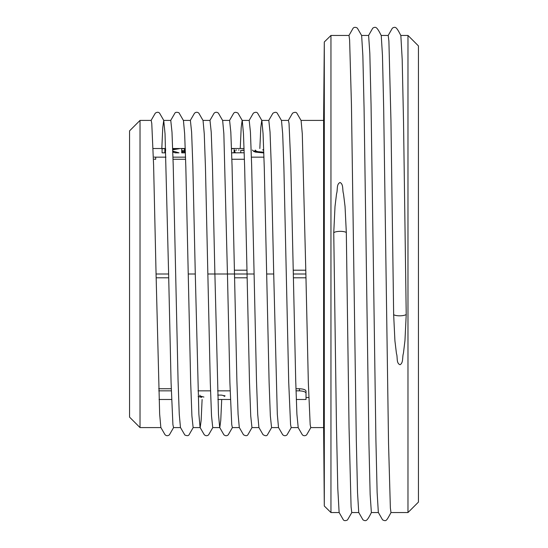 <?xml version="1.0" encoding="UTF-8"?>
<svg xmlns="http://www.w3.org/2000/svg" width="548" height="548" viewBox="0 0 548 548"><rect width="100%" height="100%" fill="white"/><g stroke="black" fill="none" stroke-linecap="round" stroke-linejoin="round"><path stroke-width="0.82" d="M301.037 120.409L323.615 120.409L323.615 427.584L324.3 506.016L324.3 41.984L330.951 35.449L330.951 512.551L339.164 512.551M225.077 395.855L221.413 395.101L217.727 395.101M295.947 388.738L299.489 388.738L299.489 390.847L296.016 390.847L299.489 390.847C303.544 391.073 305.722 391.854 306.024 393.197L306.024 399.485L306.024 397.526L308.798 397.526M158.762 390.847L171.325 390.847L158.762 390.847M230.146 390.847L217.59 390.847M210.542 390.847L197.986 390.847M198.171 396.512L201.637 397.355L201.637 396.54M203.911 397.053L199.856 395.944L199.856 395.156M158.694 388.738L171.264 388.738M299.489 390.847L299.489 388.738C303.537 388.964 305.716 389.765 306.024 391.135L306.024 393.197L306.024 391.135M140.021 427.584L129.561 417.131L129.561 130.869L140.021 120.409L140.021 427.584L160.961 427.584M407.979 35.449L418.439 45.909L418.439 502.091L407.979 512.551L407.979 35.449L400.814 35.449M224.009 396.259L224.762 396.259M323.615 427.584L310.785 427.584L310.175 424.632L308.339 382.689L305.887 274L293.317 274L295.714 380.613L296.906 414.254L298.215 427.591L291.18 427.584L290.57 424.638L288.728 382.518L283.885 167.359L282.679 133.698L281.487 120.512L277.206 113.114C276.363 111.991 274.925 112.039 272.897 113.258L268.705 120.519M261.814 120.409L268.815 120.409L270.041 132.082L271.267 165.311L273.719 274L266.664 274L273.719 274L277.309 414.226L278.507 427.488L282.693 434.728C284.165 436.009 285.611 436.057 287.008 434.879L291.289 427.488M203 120.409L209.994 120.409L211.22 132.089L212.439 165.338L214.891 274.007L207.843 274L254.108 274L227.447 274L223.851 133.698L222.659 120.519L218.385 113.114C217.008 111.97 215.59 111.97 214.145 113.128L209.884 120.505M183.381 120.409L190.382 120.409L191.608 132.095L192.834 165.428L195.287 274L188.231 274L195.287 274L198.883 414.267L200.082 427.495L204.24 434.694C205.664 435.996 207.11 436.057 208.583 434.886L212.857 427.488M180.518 427.584L173.531 427.584L172.915 424.638L171.079 382.662L168.626 274L156.064 274L159.653 414.206L160.852 427.481L164.996 434.653C166.304 435.989 167.757 436.064 169.366 434.879L173.641 427.474M155.707 159.263L155.707 157.153L165.934 157.153L155.707 157.153L155.707 159.263L154.18 159.187M244.422 159.263L231.866 159.263M185.601 159.263L173.038 159.263M181.82 150.652L183.354 151.892L184.635 150.851M172.73 149.789L179.381 148.686L175.723 148.686L178.018 148.83M175.901 151.899L175.901 152.844L175.901 151.899M235.119 152.159L234.065 151.823L234.065 149.837L235.119 150.31M165.688 149.618L164.852 149.488L164.852 148.686L162.085 148.686L162.085 152.844L164.852 152.844L164.852 150.077L165.708 150.248M175.723 148.686L172.702 149.083M172.805 152.063L175.244 152.844L178.991 152.844L172.771 151.063M185.251 148.679L181.689 148.686L181.689 152.844L185.395 152.844M232.051 152.844L244.216 152.776M234.818 148.686L232.051 148.686M172.969 157.153L185.532 157.153L172.969 157.153M251.409 157.153L263.965 157.153L251.409 157.153M155.707 157.153L154.166 157.077M263.8 152.18L257.711 151.673L256.06 151.022L255.258 150.07L255.258 152.056M252.402 150.036L253.738 151.399L255.402 152.084L263.828 152.954M262.889 149.645L262.889 150.097M234.818 150.31L234.818 152.858M240.764 152.104L240.764 150.31L244.134 150.433M242.874 149.878L242.874 150.344M185.265 148.885L184.457 148.885L184.457 150.851L185.327 150.851M184.457 150.645L181.689 150.652M172.798 151.755L174.202 151.433M255.258 150.864L253.388 151.193M232.955 152.844L233.654 152.604M238.832 149.83L238.832 150.31M184.642 152.844L185.382 152.344M181.689 152.556L182.094 152.844M173.237 152.2L173.237 151.645M173.237 148.994L173.237 149.666M183.354 151.892L183.354 152.844M140.021 120.409L151.159 120.409L151.769 123.362L153.604 165.304L156.064 274M168.626 274L165.037 133.753L163.729 120.409L162.77 127.629L161.811 148.515M163.729 120.409L170.764 120.409L171.997 132.157L173.223 165.489L178.066 380.627L179.264 414.295L180.463 427.481L184.854 435.05C187.012 435.907 188.382 435.845 188.978 434.879L193.245 427.481M200.136 427.584L193.136 427.584L191.91 415.918L190.683 382.696L185.841 167.346L184.642 133.719L183.443 120.505L179.169 113.121C179.449 112.573 175.422 111.545 174.867 113.231L170.654 120.519M219.741 427.584L212.747 427.584L211.521 415.891L210.295 382.538L205.452 167.407L204.253 133.726L203.048 120.512M200.191 427.591L201.143 420.398L202.109 399.485M214.891 274.007L218.488 414.295L219.686 427.488L223.879 434.756C225.386 436.016 226.824 436.064 228.187 434.879L232.462 427.488M219.796 427.584L220.755 420.405L221.714 399.485M222.604 120.409L229.598 120.409L230.824 132.116L232.051 165.407L236.894 380.702L238.092 414.309L239.291 427.488L243.483 434.749C245.538 435.955 246.977 436.003 247.799 434.879L252.066 427.488M258.964 427.584L251.957 427.584L250.731 415.911L249.504 382.655L244.661 167.311L243.463 133.705L242.264 120.512L237.996 113.121C235.941 111.984 234.482 112.066 233.612 113.368L229.489 120.505M242.154 120.409L241.195 127.595L240.236 148.515M239.346 427.584L232.352 427.584L231.736 424.618L229.9 382.573L227.447 274M242.209 120.409L249.203 120.409L250.429 132.109L251.655 165.455L256.498 380.634L257.704 414.302L258.909 427.495M278.569 427.584L271.568 427.584L270.342 415.905L269.116 382.579L264.266 167.373L263.067 133.726L261.869 120.505L257.601 113.114C256.697 111.991 255.272 112.004 253.34 113.162L249.093 120.512M261.759 120.409L260.8 127.602L259.841 148.515M281.432 120.409L288.419 120.409L289.029 123.355L290.865 165.338L293.317 274M305.887 274L302.291 133.746L301.092 120.512L296.817 113.121C296.084 112.039 294.66 112.052 292.557 113.162L288.31 120.519M358.776 512.551L351.761 512.551L351.083 506.9L349.042 427.461L346.315 232.496L345.041 206.459L343.507 193.814C342.226 190.238 343.712 184.272 340.096 182.518C336.205 184.032 337.876 190.225 336.541 193.759L335.013 206.48L333.753 232.653L336.445 425.412L337.787 488.501L339.13 512.483L343.377 519.881C344.206 520.874 345.576 520.901 347.487 519.963L351.837 512.49M330.951 35.449L349.001 35.449L349.61 39.977L351.439 104.367L356.303 439.791L357.522 492.515L358.735 512.476L362.982 519.874C366.098 521.49 366.9 521.388 371.441 512.483M381.209 35.449L388.217 35.449L388.895 41.079L390.936 120.224L393.656 314.682L394.923 340.842L396.451 353.563C397.814 357.056 396.046 363.365 400.088 364.721C403.554 362.762 402.17 356.926 403.424 353.296L404.958 340.603L406.219 314.525L403.534 122.259L402.191 59.403L400.848 35.517C396.293 26.537 395.396 26.489 392.395 28.119L388.148 35.51M407.979 512.551L390.977 512.551L390.368 508.017L388.546 443.654L383.675 108.134L382.463 55.444L381.244 35.524C376.736 26.53 375.716 26.503 372.784 28.119L368.537 35.517M361.598 35.449L368.612 35.449L369.825 53.355L371.044 104.312L375.907 439.743L377.127 492.501L378.346 512.476M378.38 512.551L371.373 512.551L370.153 494.625L368.934 443.633L364.071 108.223L362.851 55.478L361.639 35.524L357.317 28.078C355.645 27.064 354.268 27.078 353.179 28.126L348.932 35.517M393.656 314.682C396.088 316.271 403.746 316.169 406.219 314.525M346.315 232.496C343.849 230.886 336.191 230.968 333.753 232.653M156.139 277.802L168.709 277.802M234.578 277.802L247.134 277.802M293.399 277.802L305.962 277.802M305.805 270.198L293.242 270.198M246.977 270.198L234.421 270.198M256.06 151.022L256.06 152.262M236.277 149.844L236.277 150.31M184.464 150.974L184.464 152.844M182.354 151.043L182.354 152.844M323.615 120.409L324.3 41.984M159.043 399.485L171.613 399.485M217.878 399.485L230.434 399.485M296.304 399.485L306.024 399.485M153.077 148.515L165.647 148.515M172.682 148.515L185.251 148.515M231.516 148.515L244.072 148.515M310.901 427.474L306.62 434.879C305.202 436.016 303.791 436.016 302.38 434.872L298.112 427.488M271.685 427.488L267.403 434.879C266.698 436.092 265.246 436.009 263.04 434.646L258.896 427.474M203.055 120.512L198.78 113.114C197.383 111.936 195.944 111.977 194.465 113.244L190.272 120.512M163.831 120.512L159.564 113.121C158.461 111.963 157.043 111.977 155.303 113.162L151.043 120.526M378.339 512.476L382.593 519.874C386.278 521.504 386.21 521.333 391.053 512.483M324.3 506.016L330.951 512.551"/></g></svg>
